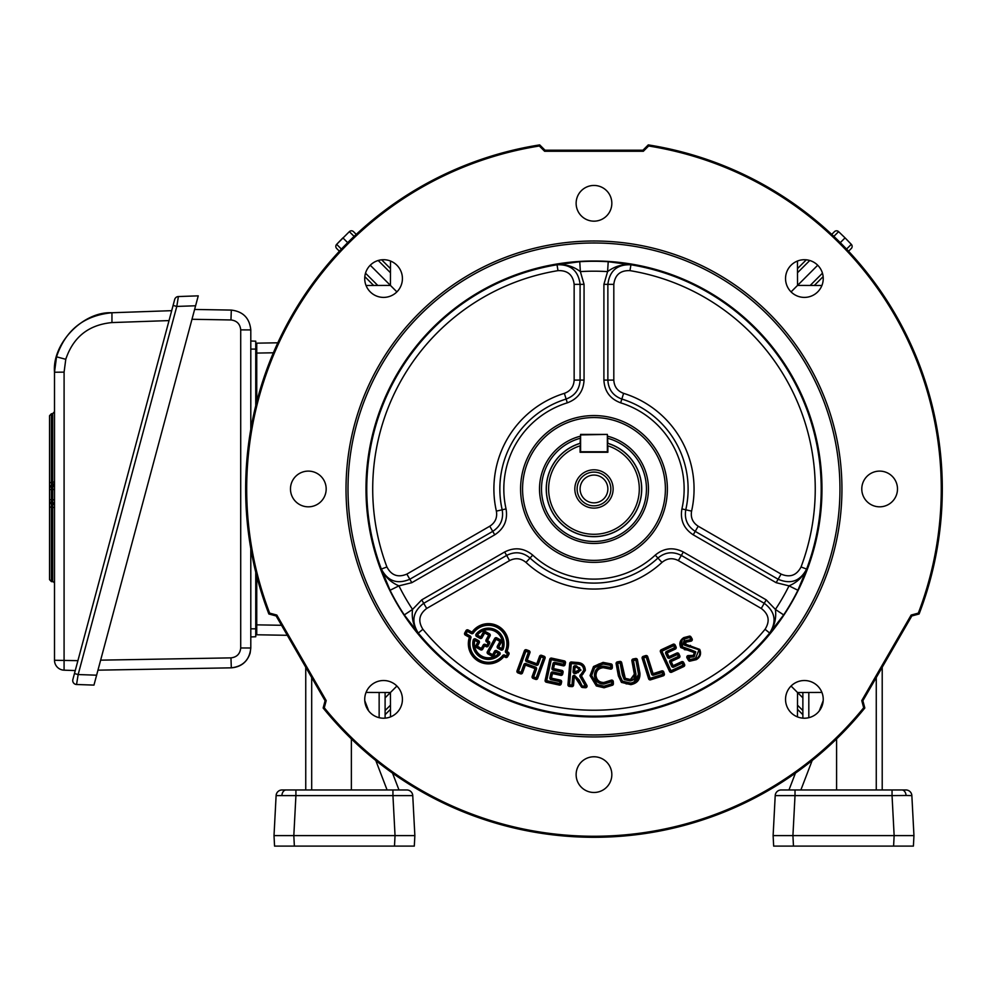 <?xml version="1.0" encoding="UTF-8"?>
<svg xmlns="http://www.w3.org/2000/svg" width="991" height="991" viewBox="0 0 991 991"><rect width="100%" height="100%" fill="white"/><g stroke="black" fill="none" stroke-linecap="round" stroke-linejoin="round"><path stroke-width="1.49" d="M821.911 692.424L797.532 692.511L797.445 716.889M379.144 717.682L379.144 692.474L366.051 692.424L390.429 692.511L390.516 716.889M366.051 285.495L390.429 285.42L390.516 261.042M821.911 285.495L797.532 285.42L797.445 261.042M287.303 635.305L256.743 634.773L256.743 624.85L281.518 625.284M273.38 352.784L256.743 353.081L256.743 401.751M256.743 576.18L256.743 624.85M256.743 353.081L256.743 343.159L277.802 342.799M396.895 686.045L385.103 697.85M396.895 291.887L370.25 265.229M802.871 697.85L791.066 686.045M817.711 265.229L791.066 291.887M831.722 234.384L834.434 231.683A2.973 2.973 0 0 1 838.609 231.646L845.063 237.877L840.281 242.659M797.47 268.635L806.302 259.815M846.549 249.088L851.306 244.343L845.063 237.877M851.306 244.343A2.973 2.973 0 0 1 851.269 248.518A2.973 2.973 0 0 0 851.306 244.343A2.973 2.973 0 0 1 851.269 248.518L848.556 251.219M823.137 276.65L814.305 285.47M373.657 285.47L364.824 276.65M339.405 251.219L336.692 248.518A2.973 2.973 0 0 1 336.655 244.343L342.898 237.877L347.68 242.659M354.109 236.391L349.352 231.646A2.973 2.973 0 0 1 353.527 231.683L356.24 234.384M381.659 259.815L390.491 268.635M341.412 249.088L336.655 244.343A2.973 2.973 0 0 0 336.692 248.518A2.973 2.973 0 0 1 336.655 244.343L349.352 231.646M390.491 709.283L385.103 714.684M802.871 714.684L797.47 709.283M593.981 502.846A13.886 13.886 0 0 0 607.867 488.959A13.886 13.886 0 0 0 593.981 475.073A13.886 13.886 0 0 0 580.094 488.959A13.886 13.886 0 0 0 593.981 502.846M593.981 508.11A19.151 19.151 0 0 1 574.83 488.959A19.151 19.151 0 0 1 593.981 469.808A19.151 19.151 0 0 1 613.132 488.959A19.151 19.151 0 0 1 593.981 508.11M593.981 505.831A16.859 16.859 0 0 1 577.121 488.959A16.859 16.859 0 0 1 593.981 472.1A16.859 16.859 0 0 1 610.84 488.959A16.859 16.859 0 0 1 593.981 505.831M580.094 438.319A52.523 52.523 0 0 0 593.981 541.482A52.523 52.523 0 0 0 607.867 438.319M607.867 436.263A54.505 54.505 0 0 1 593.981 543.464A54.505 54.505 0 0 1 580.094 436.263M639.294 488.959A45.313 45.313 0 0 0 607.867 445.826L607.867 452.268L580.094 452.268L580.094 445.826A45.313 45.313 0 0 0 593.981 534.285A45.313 45.313 0 0 0 639.294 488.959M607.867 443.423A47.605 47.605 0 0 1 593.981 536.577A47.605 47.605 0 0 1 580.094 443.423L580.59 434.417L607.372 434.417L580.59 434.913L580.59 451.772L607.372 451.772L607.372 434.913L607.867 443.423M100.636 660.155L230.965 657.875L231.312 667.835C240.813 667.067 247.081 662.174 250.116 653.143L250.797 648.003C249.583 659.808 243.092 666.423 231.312 667.835L97.96 670.164M250.797 341.003L255.752 341.177L255.752 349.105L250.797 349.105M250.797 628.827L255.752 628.827L255.752 572.253M255.752 405.678L255.752 349.105M255.752 628.827L255.752 636.755L250.797 636.928M194.608 309.452L231.312 310.084C243.092 311.508 249.583 318.111 250.797 329.929L250.797 429.314M250.797 548.618L250.797 648.003L240.714 647.965L240.714 329.879C240.107 323.97 236.861 320.675 230.965 319.957L191.981 319.275M240.714 329.879L250.797 329.929C249.583 318.111 243.092 311.508 231.312 310.084L230.965 319.957M54.505 507.528L51.396 507.219L51.396 581.618L49.55 579.636L49.55 499.749L49.55 501.731L49.55 499.749L51.396 499.749L51.396 503.713L52.659 503.8L52.721 486.643A1.982 1.4 -0 0 0 54.505 485.243M49.55 499.749L49.55 485.813M49.55 507.665L49.55 503.465M49.55 480.053L49.55 487.547A1.982 1.982 0 0 1 51.396 485.578L51.396 499.749L54.505 499.848M54.505 583.687A1.982 1.982 0 0 0 52.659 581.705L52.659 503.8L51.396 503.713L51.396 507.219L49.55 506.996L49.55 501.731A1.982 1.982 0 0 0 51.396 503.713M54.505 505.782A1.982 1.982 0 0 0 52.659 503.8M54.505 489.443L49.55 489.529L49.55 465.646M75.254 670.573L64.081 670.176A9.922 9.922 0 0 1 54.505 660.266L54.505 372.232L56.537 356.822C65.468 330.139 83.938 315.448 111.946 312.747L171.691 310.666M76.555 684.496A3.964 3.964 0 0 1 72.863 679.504L174.689 299.48A3.964 3.964 0 0 1 178.38 296.544L198.25 295.851L195.599 305.773L176.794 306.43L78.153 674.549L76.555 684.496L93.959 685.103L195.599 305.773M169.04 320.589L111.958 322.57L111.946 312.747C83.071 311.31 52.052 343.419 54.505 372.232L64.093 372.133L64.081 670.176M54.505 483.509A1.982 1.982 0 0 1 52.659 485.479L51.396 485.578L52.659 485.479L52.659 482.258L54.505 481.886M51.396 485.578L51.396 413.743L49.55 415.712L49.55 482.704L52.659 482.258L52.659 413.643L54.505 411.674M49.55 482.704L49.55 481.614M178.38 296.544L176.794 306.43L173.103 305.439M74.461 673.558L78.153 674.549L96.61 675.193M906.059 795.476L892.049 795.612L892.049 789.963L905.91 789.963A5.946 5.946 0 0 1 911.856 795.612L913.95 835.599L913.405 846.103L893.597 846.103L894.142 835.599L913.95 835.599L911.856 795.612L906.059 795.476A5.946 4.212 -90 0 0 901.86 789.963M793.469 846.103L792.924 835.599L894.142 835.599L892.049 795.612L795.017 795.612L792.924 835.599L773.116 835.599L773.661 846.103L893.597 846.103M773.116 835.599L775.21 795.612A5.946 5.946 0 0 1 781.143 789.963L892.049 789.963M795.426 773.129L788.985 789.963L795.017 789.963L795.017 795.612L775.21 795.612M836.59 738.914L836.59 789.963M802.871 718.153L802.871 692.498M882.213 667.24L882.213 789.963M812.174 760.481L800.877 789.963M819.247 710.956L823.187 700.699M276.105 795.612L295.913 795.612L295.913 789.963L282.051 789.963A5.946 5.946 0 0 0 276.105 795.612L274.012 835.599L274.557 846.103L414.3 846.103L414.857 835.599L274.012 835.599M274.222 839.563L274.557 846.103M351.371 738.914L351.371 789.963M385.103 718.153L385.103 692.498M414.857 835.599L412.751 795.612A5.946 5.946 0 0 0 406.818 789.963L295.913 789.963M392.535 773.129L398.989 789.963L392.944 789.963L392.944 795.612L412.751 795.612M305.748 667.24L305.748 789.963M375.787 760.481L387.085 789.963M368.714 710.956L364.775 700.699M576.13 203.304A17.85 17.85 0 0 0 593.981 221.166A17.85 17.85 0 0 0 611.831 203.304A17.85 17.85 0 0 0 593.981 185.453A17.85 17.85 0 0 0 576.13 203.304M290.474 488.959A17.85 17.85 0 0 0 308.325 506.822A17.85 17.85 0 0 0 326.175 488.959A17.85 17.85 0 0 0 308.325 471.109A17.85 17.85 0 0 0 290.474 488.959M576.13 774.615A17.85 17.85 0 0 0 593.981 792.478A17.85 17.85 0 0 0 611.831 774.615A17.85 17.85 0 0 0 593.981 756.765A17.85 17.85 0 0 0 576.13 774.615M861.786 488.959A17.85 17.85 0 0 0 879.636 506.822A17.85 17.85 0 0 0 897.487 488.959A17.85 17.85 0 0 0 879.636 471.109A17.85 17.85 0 0 0 861.786 488.959M364.725 699.373A18.841 18.841 0 0 0 383.579 718.215A18.841 18.841 0 0 0 402.42 699.373A18.841 18.841 0 0 0 383.579 680.52A18.841 18.841 0 0 0 364.725 699.373M785.541 699.373A18.841 18.841 0 0 0 804.382 718.215A18.841 18.841 0 0 0 823.236 699.373A18.841 18.841 0 0 0 804.382 680.52A18.841 18.841 0 0 0 785.541 699.373M785.541 278.558A18.841 18.841 0 0 0 804.382 297.399A18.841 18.841 0 0 0 823.236 278.558A18.841 18.841 0 0 0 804.382 259.716A18.841 18.841 0 0 0 785.541 278.558M364.725 278.558A18.841 18.841 0 0 0 383.579 297.399A18.841 18.841 0 0 0 402.42 278.558A18.841 18.841 0 0 0 383.579 259.716A18.841 18.841 0 0 0 364.725 278.558M839.959 488.959A245.979 245.979 0 0 0 593.981 242.981A245.979 245.979 0 0 0 348.002 488.959A245.979 245.979 0 0 0 593.981 734.95A245.979 245.979 0 0 0 839.959 488.959M841.941 488.959A247.961 247.961 0 0 0 593.981 240.999A247.961 247.961 0 0 0 346.02 488.959A247.961 247.961 0 0 0 593.981 736.932A247.961 247.961 0 0 0 841.941 488.959M667.377 488.959A73.396 73.396 0 0 1 593.981 562.368A73.396 73.396 0 0 1 520.585 488.959A73.396 73.396 0 0 1 593.981 415.563A73.396 73.396 0 0 1 667.377 488.959M665.395 488.959A71.414 71.414 0 0 1 593.981 560.373A71.414 71.414 0 0 1 522.567 488.959A71.414 71.414 0 0 1 593.981 417.545A71.414 71.414 0 0 1 665.395 488.959M490.062 635.937L487.485 640.595L488.959 641.412A1.586 1.586 0 0 1 489.579 643.568L488.229 646.008A1.586 1.586 0 0 1 486.061 646.628L484.587 645.81L484.971 645.116L486.457 645.934A0.793 0.793 0 0 0 487.535 645.624L488.885 643.184L486.717 641.982A1.586 1.586 0 0 1 486.098 639.827L488.674 635.169L484.686 632.964L482.072 637.696A1.586 1.586 0 0 1 479.904 638.315L476.597 636.482A1.586 1.586 0 0 1 476.126 634.104A15.658 15.658 0 0 1 503.155 649.093A1.586 1.586 0 0 1 500.901 649.947L497.965 648.312A1.586 1.586 0 0 1 497.346 646.157L499.972 641.425L496.07 639.269L488.724 652.512L488.03 652.128A0.793 0.793 0 0 0 488.34 653.205L488.724 652.512L493.32 655.063A0.793 0.793 0 0 1 492.242 655.373A0.793 0.793 0 0 0 493.32 655.063L495.203 651.657A0.793 0.793 0 0 1 496.28 651.347L498.956 652.834A0.793 0.793 0 0 1 499.142 654.072L495.896 652.041L494.014 655.447A1.586 1.586 0 0 1 491.858 656.067L487.956 653.899A1.586 1.586 0 0 1 487.337 651.744L494.682 638.501A1.586 1.586 0 0 1 496.838 637.882L500.74 640.037A1.586 1.586 0 0 1 501.359 642.193L498.733 646.925L501.669 648.56A14.072 14.072 0 0 0 477.365 635.082L481.378 637.312A0.793 0.793 0 0 1 480.288 637.622L476.981 635.788L476.745 634.599A14.865 14.865 0 0 1 502.412 648.832L501.285 649.254L498.349 647.618L498.039 646.541L500.666 641.809A0.793 0.793 0 0 0 500.356 640.731L496.454 638.576A0.793 0.793 0 0 0 495.376 638.885L488.03 652.128A0.793 0.793 0 0 0 488.34 653.205L492.242 655.373L494.509 651.273A1.586 1.586 0 0 1 496.664 650.653L499.34 652.14A1.586 1.586 0 0 1 499.712 654.63A15.658 15.658 0 0 1 473.252 639.963A1.586 1.586 0 0 1 475.569 638.96L478.616 640.644A1.586 1.586 0 0 1 479.235 642.8L477.34 646.206L481.329 648.411L483.199 645.042A1.586 1.586 0 0 1 485.355 644.423L486.841 645.24L488.575 642.106L487.101 641.288A0.793 0.793 0 0 1 486.792 640.211L489.368 635.553A0.793 0.793 0 0 0 489.059 634.475L485.07 632.258A0.793 0.793 0 0 0 483.992 632.568L481.378 637.312A0.793 0.793 0 0 1 480.288 637.622L483.298 632.184A1.586 1.586 0 0 1 485.454 631.564L489.443 633.782A1.586 1.586 0 0 1 490.062 635.937L488.674 635.169L489.059 634.475A0.793 0.793 0 0 1 489.467 635.169M484.971 645.116A0.793 0.793 0 0 0 483.893 645.426L484.587 645.81L482.716 649.192A1.586 1.586 0 0 1 480.561 649.799L476.572 647.594A1.586 1.586 0 0 1 475.953 645.438L477.848 642.032L474.8 640.347L475.185 639.653L478.232 641.338A0.793 0.793 0 0 1 478.542 642.416L476.646 645.822L476.956 646.9L480.945 649.105L482.022 648.795L483.893 645.426A0.793 0.793 0 0 1 484.971 645.116L485.355 644.423M478.616 640.644L477.848 642.032L479.235 642.8M489.579 643.568L488.885 643.184A0.793 0.793 0 0 0 488.575 642.106A0.793 0.793 0 0 1 488.984 642.8M506.897 656.327L506.203 655.943L507.491 653.602L508.185 653.986A0.793 0.793 0 0 0 507.875 652.908L506.599 652.202A0.793 0.793 0 0 1 506.252 651.198A19.3 19.3 0 0 0 472.695 632.605A0.793 0.793 0 0 1 471.666 632.84L467.789 630.685L466.104 633.72L470.168 635.962A1.586 1.586 0 0 1 470.898 637.857A18.507 18.507 0 0 0 502.747 655.509A1.586 1.586 0 0 1 504.741 655.138L506.203 655.943L505.819 656.637A0.793 0.793 0 0 0 506.897 656.327L508.185 653.986L508.879 654.37L507.59 656.711A1.586 1.586 0 0 1 505.422 657.33L503.973 656.525A20.093 20.093 0 0 1 469.4 637.349L465.336 635.107A1.586 1.586 0 0 1 464.717 632.952L466.018 630.61A1.586 1.586 0 0 1 468.173 629.991L472.05 632.134L471.282 633.534L466.711 630.994L465.411 633.336L470.143 637.609A19.3 19.3 0 0 0 503.354 656.017L505.819 656.637A0.793 0.793 0 0 0 506.897 656.327L507.59 656.711M508.284 653.602A0.793 0.793 0 0 0 507.875 652.908L507.491 653.602L506.215 652.896A1.586 1.586 0 0 1 505.521 650.889A18.507 18.507 0 0 0 473.351 633.063L472.05 632.134A20.093 20.093 0 0 1 506.983 651.508L506.252 651.198A0.793 0.793 0 0 0 506.599 652.202L506.983 651.508L508.259 652.214A1.586 1.586 0 0 1 508.879 654.37M470.168 635.962L469.784 636.656A0.793 0.793 0 0 1 470.143 637.609A19.3 19.3 0 0 0 503.354 656.017A0.793 0.793 0 0 1 504.357 655.831A0.793 0.793 0 0 0 503.354 656.017L502.747 655.509M525.688 659.659L528.426 652.189L529.182 652.462A0.793 0.793 0 0 0 528.698 651.446L526.171 650.517A0.793 0.793 0 0 0 525.156 650.988L517.76 671.13A0.793 0.793 0 0 0 518.231 672.146L520.758 673.075A0.793 0.793 0 0 0 521.774 672.604L524.635 664.825A0.793 0.793 0 0 1 525.651 664.354L535.289 667.884A0.793 0.793 0 0 1 535.759 668.9L532.898 676.68L536.168 677.881L543.576 657.751L541.049 656.822L538.299 664.292A1.586 1.586 0 0 1 536.267 665.234L526.63 661.691A1.586 1.586 0 0 1 525.688 659.659L526.432 659.932L529.182 652.462L529.925 652.735L527.175 660.204L536.812 663.747L539.55 656.277A1.586 1.586 0 0 1 541.594 655.336L544.121 656.265A1.586 1.586 0 0 1 545.062 658.297L537.667 678.439A1.586 1.586 0 0 1 535.623 679.38L533.096 678.451A1.586 1.586 0 0 1 532.155 676.407L535.016 668.628L536.503 669.173L533.369 677.708L536.911 678.166L544.319 658.024A0.793 0.793 0 0 0 543.848 657.008L540.293 656.55L537.556 664.02L536.54 664.49L526.902 660.947L526.432 659.932A0.793 0.793 0 0 0 526.902 660.947A0.793 0.793 0 0 1 526.432 659.932M551.987 668.244L553.003 663.611A1.586 1.586 0 0 1 554.886 662.397L563.532 664.292L563.941 662.446L564.709 662.607A0.793 0.793 0 0 0 564.102 661.666L551.442 658.904A0.793 0.793 0 0 0 550.5 659.51L545.905 680.507A0.793 0.793 0 0 0 546.512 681.449L559.481 684.285A0.793 0.793 0 0 0 560.435 683.679L560.832 681.833A0.793 0.793 0 0 0 560.225 680.891L551.281 678.934A0.793 0.793 0 0 1 550.674 677.993L551.677 673.36A0.793 0.793 0 0 1 552.619 672.753L560.956 674.574L561.129 673.793L561.538 671.948L553.201 670.127A1.586 1.586 0 0 1 551.987 668.244L552.755 668.417L553.771 663.784A0.793 0.793 0 0 1 554.712 663.177L563.359 665.06A0.793 0.793 0 0 0 564.313 664.453L564.709 662.607L565.489 662.781L565.081 664.627A1.586 1.586 0 0 1 563.198 665.841L554.551 663.958L553.535 668.578L561.872 670.399A1.586 1.586 0 0 1 563.086 672.294L562.677 674.14A1.586 1.586 0 0 1 560.795 675.354L552.458 673.533L552.792 671.985L561.909 673.967L562.306 672.121A0.793 0.793 0 0 0 561.699 671.18L553.362 669.359L552.755 668.417A0.793 0.793 0 0 0 553.362 669.359A0.793 0.793 0 0 1 552.755 668.417M581.246 686.713L581.94 686.317A0.793 0.793 0 0 0 582.559 686.726L585.433 686.961A0.793 0.793 0 0 0 586.189 685.772L580.862 676.432L581.482 675.949L586.883 685.388A1.586 1.586 0 0 1 585.359 687.742L582.497 687.506A1.586 1.586 0 0 1 581.246 686.713L574.371 676.122L578.583 680.421L581.94 686.317L586.883 685.388M610.27 669.086L610.518 668.33A0.793 0.793 0 0 0 611.558 667.575L611.472 665.382A0.793 0.793 0 0 0 610.964 664.676L603.123 663.19L610.964 664.676L610.679 665.419L603.135 663.982L594.674 667.624L591.664 675.515L597.152 684.57L603.977 686.193L604.002 686.986L612.19 684.508A0.793 0.793 0 0 0 612.599 683.815L612.5 681.635A0.793 0.793 0 0 0 611.36 680.966L603.891 683.282L603.829 682.489L611.013 680.247A1.586 1.586 0 0 1 613.293 681.61L613.392 683.753A1.586 1.586 0 0 1 612.574 685.202L604.076 687.779A1.586 1.586 0 0 1 604.027 687.779L596.384 685.958A1.586 1.586 0 0 1 596.322 685.921L590.079 675.627A1.586 1.586 0 0 1 590.079 675.54L593.498 666.547A1.586 1.586 0 0 1 593.559 666.485L603.036 662.409A1.586 1.586 0 0 1 603.098 662.397L611.261 663.945A1.586 1.586 0 0 1 612.265 665.345L612.351 667.513A1.586 1.586 0 0 1 610.27 669.086L603.296 667.699C598.626 668.194 596.186 670.783 596 675.453C596.582 680.024 599.196 682.378 603.829 682.489L603.841 683.282C598.737 683.133 595.864 680.544 595.207 675.515C595.43 670.325 598.106 667.476 603.246 666.906L608.301 667.649M663.066 675.057A0.793 0.793 0 0 0 663.586 674.066L663.066 675.057L650.369 679.07L649.378 678.55A0.793 0.793 0 0 0 650.369 679.07A0.793 0.793 0 0 1 649.378 678.55L642.924 658.135L643.444 657.132A0.793 0.793 0 0 0 642.924 658.135A0.793 0.793 0 0 1 643.444 657.132L645.946 656.352L646.182 657.107L643.679 657.9L650.133 678.315L662.83 674.301L662.236 672.418L653.552 675.156A1.586 1.586 0 0 1 651.57 674.128L646.182 657.107L646.95 656.86A0.793 0.793 0 0 0 645.946 656.352A0.793 0.793 0 0 1 646.95 656.86L647.705 656.624L653.081 673.645L661.765 670.907A1.586 1.586 0 0 1 663.747 671.948L664.342 673.83A1.586 1.586 0 0 1 663.313 675.812L663.066 675.057M683.926 665.122A0.793 0.793 0 0 0 683.852 664.788L683.133 665.122L681.895 662.446A0.793 0.793 0 0 1 682.948 662.83A0.793 0.793 0 0 0 681.895 662.446L673.446 666.373A0.793 0.793 0 0 1 672.393 665.989L670.473 661.864L670.857 660.811L678.686 657.169A0.793 0.793 0 0 0 679.07 656.116L678.166 654.159L669.619 658.135A1.586 1.586 0 0 1 667.5 657.367L665.741 653.552A1.586 1.586 0 0 1 666.509 651.446L666.844 652.165L674.982 648.374A0.793 0.793 0 0 0 675.367 647.321L674.45 645.364A0.793 0.793 0 0 0 673.397 644.98L661.554 650.48A0.793 0.793 0 0 0 661.17 651.545L670.263 671.105A0.793 0.793 0 0 0 671.316 671.489L683.468 665.841A0.793 0.793 0 0 0 683.852 664.788L682.948 662.83L673.781 667.092A1.586 1.586 0 0 1 671.675 666.324L669.755 662.199A1.586 1.586 0 0 1 670.523 660.093L678.352 656.451L677.448 654.494L677.113 653.775L669.284 657.417A0.793 0.793 0 0 1 668.231 657.033L666.46 653.218A0.793 0.793 0 0 1 666.844 652.165L666.46 653.218A0.793 0.793 0 0 1 666.844 652.165M684.67 643.233L684.979 644.584L686.02 641.412L685.673 644.212L699.683 649.378A1.586 1.586 0 0 1 699.72 649.439C701.492 653.664 700.402 657.058 696.425 659.61A1.586 1.586 0 0 1 696.363 659.647L689.711 661.195A1.586 1.586 0 0 1 688.497 660.427L687.011 657.937A1.586 1.586 0 0 1 688.621 655.559L693.353 655.398L694.332 652.66L680.817 647.606A1.586 1.586 0 0 1 680.78 647.532C678.934 643.456 679.925 640.161 683.753 637.647A1.586 1.586 0 0 1 683.802 637.609L689.55 636.111A1.586 1.586 0 0 1 690.938 636.879L692.077 638.799A1.586 1.586 0 0 1 690.851 641.189L686.441 642.081L686.057 641.375L690.789 640.397A0.793 0.793 0 0 0 691.408 639.195L690.256 637.287L684.583 638.984L682.155 646.764L690.145 649.551A1.586 1.586 0 0 1 690.232 649.551L695.67 651.793A1.586 1.586 0 0 1 695.732 651.905L694.208 656.736A1.586 1.586 0 0 1 694.109 656.798L687.692 657.529L689.179 660.018A0.793 0.793 0 0 0 689.786 660.402L695.967 658.953C699.596 656.674 700.612 653.639 699.027 649.823L690.454 646.999A1.586 1.586 0 0 1 690.393 646.999L689.711 646.974A1.586 1.586 0 0 1 689.612 646.974L684.385 645.129A1.586 1.586 0 0 1 684.273 644.955L685.586 640.731A1.586 1.586 0 0 1 685.673 640.682L690.727 639.604L689.563 636.903L684.199 638.303A0.793 0.793 0 0 0 684.174 638.315C680.718 640.545 679.826 643.493 681.474 647.148A0.793 0.793 0 0 0 681.486 647.185L690.12 650.344L684.335 649.625M501.359 642.193L499.972 641.425L500.74 640.037M529.219 652.189A0.793 0.793 0 0 0 528.698 651.446L528.426 652.189L525.899 651.26L518.504 671.403L517.76 671.13A0.793 0.793 0 0 0 518.231 672.146L518.504 671.403L521.031 672.332L520.758 673.075A0.793 0.793 0 0 0 521.774 672.604L521.031 672.332L523.892 664.552A1.586 1.586 0 0 1 525.924 663.598L535.561 667.141A1.586 1.586 0 0 1 536.503 669.173M585.359 687.742L585.495 686.168L580.231 676.927A1.586 1.586 0 0 1 580.899 674.475L583.761 670.25L584.554 670.3C584.343 665.878 581.928 663.536 577.295 663.276A0.793 0.793 0 0 0 577.282 663.276L571.349 662.793A0.793 0.793 0 0 0 570.494 663.512L568.747 684.793A0.793 0.793 0 0 0 569.478 685.648L571.906 685.846A0.793 0.793 0 0 0 572.761 685.128L571.98 685.054L572.649 676.779A1.586 1.586 0 0 1 574.507 675.342L579.277 680.037L582.559 686.726A0.793 0.793 0 0 1 581.94 686.317M617.678 663.437L617.529 662.657A0.793 0.793 0 0 0 616.898 663.586L619.14 675.701L621.914 681.746L619.14 675.701L619.92 675.552L622.447 681.151L630.573 683.084C636.024 682.056 638.625 678.872 638.377 673.533L635.888 660.068L633.435 660.526L635.912 673.892A1.586 1.586 -101 0 1 635.912 673.93C636.086 677.856 634.178 680.185 630.202 680.941A1.586 1.586 -101 0 1 630.14 680.953L624.293 679.578A1.586 1.586 -101 0 1 624.194 679.492L622.348 674.97L619.982 662.211L617.529 662.657A0.793 0.793 0 0 0 616.898 663.586L617.678 663.437L619.92 675.552L618.359 675.85A1.586 1.586 0 0 1 618.359 675.837L616.117 663.735A1.586 1.586 0 0 1 617.381 661.877L619.846 661.431A1.586 1.586 0 0 1 621.691 662.694L625.259 678.315L624.726 678.909L620.911 662.843A0.793 0.793 0 0 0 619.982 662.211A0.793 0.793 0 0 1 620.911 662.843L617.678 663.437M622.93 682.514L630.697 683.877C636.631 682.712 639.443 679.231 639.17 673.409A0.793 0.793 0 0 0 639.158 673.385L636.668 659.919A0.793 0.793 0 0 0 635.739 659.288L632.654 660.663L635.132 674.041L630.041 680.16L624.776 678.946L630.016 680.16L632.791 679.157M666.509 651.446L674.648 647.656L673.731 645.698L661.889 651.211L661.554 650.48A0.793 0.793 0 0 0 661.17 651.545L660.452 651.88A1.586 1.586 0 0 1 661.22 649.762L673.062 644.261A1.586 1.586 0 0 1 675.168 645.03L676.085 646.987A1.586 1.586 0 0 1 675.317 649.093L674.648 647.656L675.367 647.321A0.793 0.793 0 0 1 675.441 647.656M620.663 402.841L621.84 399.051A94.133 94.133 0 0 1 688.113 488.959A94.145 94.145 0 0 0 621.84 399.039L621.84 399.051C613.033 395.756 608.375 389.438 607.867 380.086C608.375 389.438 613.033 395.768 621.84 399.051L623.599 393.353A100.091 100.091 0 0 1 691.582 511.121C690.492 517.587 692.697 522.616 698.197 526.221L695.224 531.374C687.358 526.233 684.224 519.036 685.784 509.808L685.784 509.808C684.211 519.036 687.358 526.233 695.224 531.374L778.133 579.252C790.731 584.566 800.232 581.184 806.624 569.069L797.904 590.264L789.022 585.854L776.139 582.683L693.229 534.818C683.802 528.637 680.024 520.002 681.907 508.916A90.169 90.169 0 0 0 620.663 402.841C610.097 398.89 604.51 391.309 603.903 380.086L603.903 284.343L607.594 271.608A217.785 217.785 0 0 0 580.367 271.608L584.058 284.343L584.058 380.086C583.426 391.346 577.84 398.927 567.298 402.841A90.169 90.169 0 0 0 506.054 508.916C507.912 520.04 504.146 528.674 494.732 534.818L411.822 582.683L398.939 585.854A217.785 217.785 0 0 0 412.541 609.428L421.732 599.865L504.642 551.999C514.713 546.921 524.078 547.961 532.737 555.133A90.169 90.169 0 0 0 655.224 555.133C663.92 547.961 673.285 546.908 683.319 551.999L766.229 599.865L775.42 609.428A217.785 217.785 0 0 0 789.022 585.854C797.148 582.398 803.007 576.799 806.624 569.069C800.22 581.172 790.731 584.566 778.133 579.252L781.106 574.099C789.926 577.815 796.578 575.449 801.05 566.963A221.278 221.278 0 0 0 629.966 270.642C620.391 270.27 615.015 274.841 613.813 284.343L613.813 380.086C614.172 386.626 617.43 391.061 623.599 393.353M390.058 590.264L381.337 569.069C387.729 581.184 397.23 584.566 409.828 579.252C397.218 584.566 387.729 581.172 381.349 569.069C384.954 576.799 390.813 582.398 398.939 585.854L390.058 590.264A227.695 227.695 0 0 0 404.291 614.915L412.541 609.428C411.476 618.198 413.396 626.064 418.289 633.063L404.291 614.915M797.904 590.264A227.695 227.695 0 0 1 783.67 614.915L769.673 633.063C776.969 621.481 775.16 611.558 764.247 603.296C775.148 611.571 776.956 621.481 769.66 633.063A227.224 227.224 0 0 1 418.301 633.063C411.005 621.468 412.813 611.558 423.714 603.296C412.801 611.558 410.992 621.481 418.289 633.063L422.897 629.285A221.278 221.278 0 0 0 765.064 629.285C770.168 621.184 768.905 614.234 761.261 608.449L764.247 603.296L681.337 555.431C672.976 551.194 665.172 552.061 657.925 558.044L657.925 558.044C665.172 552.074 672.976 551.194 681.337 555.431L678.352 560.584C672.505 557.623 667.042 558.23 661.976 562.417A100.091 100.091 0 0 1 525.986 562.417C520.944 558.23 515.481 557.623 509.609 560.584L426.7 608.449C419.057 614.234 417.793 621.171 422.897 629.285M365.989 488.959A227.992 227.992 0 0 0 593.981 716.951A227.992 227.992 0 0 0 821.973 488.959A227.992 227.992 0 0 0 593.981 260.98A227.992 227.992 0 0 0 365.989 488.959M268.871 613.999L269.651 613.132A347.284 347.284 0 0 1 539.339 145.999L539.699 144.897A348.324 348.324 0 0 0 268.871 613.999L276.13 615.944L276.811 615.052L326.2 700.6L324.28 707.76A347.284 347.284 0 0 0 863.681 707.76L864.821 708.008A348.324 348.324 0 0 1 323.14 708.008L324.28 707.76M608.214 261.711L630.933 264.758C617.244 264.238 609.564 270.766 607.867 284.343C609.576 270.766 617.257 264.238 630.933 264.77C622.422 264.015 614.643 266.306 607.594 271.608L608.214 261.711A227.695 227.695 0 0 0 579.747 261.711L580.367 271.608C573.318 266.306 565.539 264.015 557.029 264.758L579.747 261.711M648.622 145.999L648.263 144.897A348.324 348.324 0 0 1 919.091 613.999L918.31 613.132A347.284 347.284 0 0 0 648.622 145.999L643.37 151.251L544.592 151.251L539.339 145.999M648.263 144.897L642.948 150.211L643.37 151.251M642.948 150.211L545.025 150.211L544.592 151.251M545.025 150.211L539.699 144.897M269.651 613.132L276.811 615.052M276.13 615.944L325.085 700.748L326.2 700.6M325.085 700.748L323.14 708.008M863.681 707.76L861.761 700.6L911.15 615.052L918.31 613.132M864.821 708.008L862.876 700.748L861.761 700.6M862.876 700.748L911.831 615.944L911.15 615.052M911.831 615.944L919.091 613.999M624.293 679.578L625.259 678.315L629.88 679.38L630.016 680.16L634.351 674.177L631.874 660.811A1.586 1.586 0 0 1 633.138 658.965L635.603 658.507A1.586 1.586 0 0 1 637.448 659.783L639.938 673.236C640.26 679.566 637.25 683.356 630.883 684.645A1.586 1.586 0 0 1 630.821 684.657L621.456 682.39A1.586 1.586 0 0 1 621.394 682.341L618.359 675.85L619.14 675.701M571.844 686.639L571.906 685.846A0.793 0.793 0 0 0 572.761 685.128L573.442 676.841L574.235 676.915L573.554 685.19A1.586 1.586 0 0 1 571.844 686.639L569.416 686.441A1.586 1.586 0 0 1 567.954 684.731L569.701 663.45A1.586 1.586 0 0 1 571.411 662L577.344 662.483A1.586 1.586 0 0 1 577.381 662.483C582.448 662.806 585.099 665.432 585.347 670.35A1.586 1.586 0 0 1 585.334 670.424L581.482 675.949L584.554 670.337A0.793 0.793 0 0 0 584.554 670.3L585.347 670.35M386.911 566.963C391.383 575.437 398.023 577.815 406.855 574.099L489.765 526.221C495.265 522.641 497.457 517.612 496.38 511.121A100.091 100.091 0 0 1 564.362 393.353C570.519 391.073 573.777 386.651 574.148 380.086L580.094 380.086C579.562 389.463 574.904 395.781 566.121 399.039L566.121 399.039C574.904 395.793 579.562 389.463 580.094 380.086L580.094 284.343C578.397 270.766 570.717 264.238 557.029 264.758C570.717 264.25 578.397 270.778 580.094 284.343L574.148 284.343C572.959 274.841 567.583 270.27 557.995 270.642A221.278 221.278 0 0 0 386.911 566.963L381.349 569.069A227.224 227.224 0 0 1 557.029 264.77L557.995 270.642M506.054 508.916L502.189 509.795C503.725 519.061 500.591 526.258 492.738 531.374C500.591 526.258 503.738 519.061 502.189 509.795A94.133 94.133 0 0 1 566.121 399.051A94.145 94.145 0 0 0 502.177 509.808L496.38 511.121M525.986 562.417L530.036 558.057C522.827 552.074 515.023 551.194 506.624 555.431C515.023 551.207 522.814 552.074 530.036 558.057A94.145 94.145 0 0 0 657.925 558.057A94.133 94.133 0 0 1 530.036 558.044L532.737 555.133M504.642 551.999L506.624 555.431L423.714 603.296L426.7 608.449M765.064 629.285L769.673 633.063C774.566 626.064 776.486 618.186 775.42 609.428L783.67 614.915M603.903 284.343L607.867 284.343L607.867 380.086L613.813 380.086M411.822 582.683L409.828 579.252L492.738 531.374L489.765 526.221M506.624 555.431L509.609 560.584M409.828 579.252L406.855 574.099M607.867 284.343L613.813 284.343M663.623 674.301A0.793 0.793 0 0 0 663.586 674.066L662.991 672.183A0.793 0.793 0 0 0 662 671.663L653.317 674.4A0.793 0.793 0 0 1 652.326 673.892L646.95 656.86M690.145 649.551L690.12 650.344A0.793 0.793 0 0 1 690.157 650.344L695.001 652.227A0.793 0.793 0 0 1 695.038 652.276L693.787 656.067A0.793 0.793 0 0 1 693.725 656.104L689.86 656.538M681.151 646.566L682.18 639.951M685.425 637.684L689.563 636.903L689.55 636.111M690.851 641.189L690.789 640.397L688.349 640.632M685.586 640.731L686.02 641.412A0.793 0.793 0 0 1 686.057 641.375A0.793 0.793 0 0 0 686.02 641.412L685.623 641.673M685.289 641.995L684.781 642.775M699.72 649.439L699.027 649.823A0.793 0.793 0 0 0 699.002 649.799L690.454 646.206L690.467 645.414L689.662 646.182L685.029 644.67A0.793 0.793 0 0 1 684.979 644.584L684.273 644.955M697.107 658.173L696.004 658.941L695.571 658.272L699.002 649.799A0.793 0.793 0 0 1 699.027 649.823M688.621 655.559L688.497 656.339A0.793 0.793 0 0 0 687.692 657.529A0.793 0.793 0 0 1 688.497 656.339L689.86 659.61L695.571 658.272L695.967 658.953A0.793 0.793 0 0 0 696.004 658.941L696.425 659.61M633.98 678.178L635.132 674.053A0.793 0.793 0 0 1 635.132 674.053L635.912 673.892M639.158 673.385L639.938 673.236A1.586 1.586 0 0 1 639.951 673.285L639.158 673.385A0.793 0.793 0 0 1 639.17 673.409L633.199 683.183M629.533 684.038L626.089 683.852M607.768 682.502L611.36 680.966L611.013 680.247M598.291 686.02L604.002 686.986L603.977 686.193L611.806 683.815L612.19 684.508L608.189 686.255M604.027 687.779L604.002 686.986A0.793 0.793 0 0 0 604.027 686.986L598.49 686.094M591.008 673.211L594.08 667.079L590.871 675.528L596.731 685.252L597.152 684.57L596.384 685.958M590.079 675.627L590.871 675.565A0.793 0.793 0 0 0 590.871 675.565L590.995 673.335M603.098 662.397L603.123 663.19A0.793 0.793 0 0 0 603.085 663.202L595.058 666.163M595.901 665.518L599.444 663.797M613.392 683.753L612.599 683.79A0.793 0.793 0 0 0 612.599 683.79L611.806 683.815L611.707 681.672L603.94 684.075A1.586 1.586 0 0 1 603.853 684.075C598.291 683.889 595.145 681.052 594.414 675.565A1.586 1.586 0 0 1 594.402 675.49C594.662 669.879 597.598 666.757 603.185 666.113L603.246 666.906A0.793 0.793 0 0 1 603.284 666.906L603.296 667.699L603.284 666.906L599.927 667.649M598.614 668.392L596.359 670.746M595.963 671.464L595.195 675.466L595.913 678.649M603.185 666.113A1.586 1.586 0 0 1 603.271 666.113L610.766 667.575L610.679 665.419L611.472 665.382A0.793 0.793 0 0 0 610.964 664.676L611.261 663.945M578.769 663.462L582.572 665.159M583.129 673.917L581.197 675.218A0.793 0.793 0 0 0 580.862 676.432A0.793 0.793 0 0 1 581.197 675.218L580.899 674.475M584.554 670.3A0.793 0.793 0 0 1 584.554 670.337L583.761 670.25C583.55 666.311 581.37 664.243 577.22 664.069L571.287 663.574L569.54 684.855L571.98 685.054L571.906 685.846M576.415 665.828L581.011 670.065A1.586 1.586 0 0 1 581.011 670.127L575.783 673.595A1.586 1.586 0 0 1 575.746 673.583L574.52 673.484A1.586 1.586 0 0 1 573.071 671.774L573.442 667.178A1.586 1.586 0 0 1 575.152 665.729L576.39 665.828A1.586 1.586 0 0 1 576.415 665.828L580.218 670.015L575.833 672.802L574.582 672.691L574.644 671.898L579.438 669.966L576.328 666.621L576.254 667.414L575.015 667.302L574.644 671.898L573.851 671.836L574.235 667.24A0.793 0.793 0 0 1 575.09 666.509L576.316 666.621A0.793 0.793 0 0 1 576.328 666.621L576.39 665.828M579.723 667.884L576.328 666.621M578.063 672.691L580.218 670.052A0.793 0.793 0 0 1 580.218 670.052L581.011 670.127M684.174 638.315L684.583 638.984L684.199 638.303A0.793 0.793 0 0 0 684.174 638.315L683.753 637.647M681.486 647.185L682.155 646.764L681.474 647.148A0.793 0.793 0 0 0 681.486 647.185L680.817 647.606M691.52 639.604A0.793 0.793 0 0 0 691.408 639.195L690.789 640.397M689.86 659.61L689.179 660.018A0.793 0.793 0 0 0 689.786 660.402L689.86 659.61M679.145 656.451A0.793 0.793 0 0 0 679.07 656.116L678.352 656.451L679.021 657.888L671.192 661.53L673.112 665.655L681.56 661.728A1.586 1.586 0 0 1 683.666 662.496L684.583 664.453A1.586 1.586 0 0 1 683.802 666.559L671.65 672.22A1.586 1.586 0 0 1 669.544 671.44L660.452 651.88M673.397 644.98L674.45 645.364A0.793 0.793 0 0 0 673.397 644.98L673.062 644.261M683.802 666.559L683.133 665.122L670.981 670.771L671.316 671.489A0.793 0.793 0 0 1 670.263 671.105L670.981 670.771L661.889 651.211L661.17 651.545M662 671.663L662.991 672.183A0.793 0.793 0 0 0 662 671.663L661.765 670.907M635.739 659.288L636.668 659.919A0.793 0.793 0 0 0 635.739 659.288L635.603 658.507M630.883 684.645L630.697 683.877A0.793 0.793 0 0 0 630.722 683.864L630.821 684.657M621.394 682.341L621.914 681.746A0.793 0.793 0 0 0 621.952 681.771L622.447 681.151L621.914 681.746A0.793 0.793 0 0 0 621.952 681.771L621.456 682.39M593.559 666.485L594.117 667.054A0.793 0.793 0 0 0 594.08 667.079L593.498 666.547M603.085 663.202L603.135 663.982L603.123 663.19A0.793 0.793 0 0 0 603.085 663.202L603.036 662.409M612.5 681.635L611.36 680.966A0.793 0.793 0 0 1 612.5 681.635L613.293 681.61M610.518 668.33L611.558 667.538A0.793 0.793 0 0 0 611.558 667.538L612.351 667.513M578.583 680.421L577.902 680.817A1.586 1.586 0 0 1 577.889 680.792L578.583 680.421M568.747 684.793L569.478 685.648A0.793 0.793 0 0 1 568.747 684.793L567.954 684.731M570.494 663.512L571.349 662.793A0.793 0.793 0 0 0 570.494 663.512L569.701 663.45M562.331 671.948A0.793 0.793 0 0 0 561.699 671.18L561.538 671.948L563.086 672.294M564.313 664.453L563.359 665.06A0.793 0.793 0 0 0 564.313 664.453L565.081 664.627M560.856 681.659A0.793 0.793 0 0 0 560.225 680.891L559.481 684.285A0.793 0.793 0 0 0 560.435 683.679L545.905 680.507A0.793 0.793 0 0 0 546.512 681.449L551.281 659.672L550.5 659.51A0.793 0.793 0 0 1 551.442 658.904L551.281 659.672L563.941 662.446L564.275 660.886A1.586 1.586 0 0 1 565.489 662.781M525.899 651.26L526.171 650.517A0.793 0.793 0 0 0 525.156 650.988L525.899 651.26M544.369 657.751A0.793 0.793 0 0 0 543.848 657.008L543.576 657.751L545.062 658.297M487.535 645.624L486.457 645.934A0.793 0.793 0 0 0 487.535 645.624L488.229 646.008M484.686 632.964L485.07 632.258A0.793 0.793 0 0 0 483.992 632.568L484.686 632.964M495.376 638.885L496.454 638.576A0.793 0.793 0 0 0 495.376 638.885L494.682 638.501M685.029 644.67L685.673 644.212L684.979 644.584A0.793 0.793 0 0 0 685.029 644.67L684.385 645.129M690.256 637.287A0.793 0.793 0 0 0 689.563 636.903A0.793 0.793 0 0 1 690.256 637.287L690.938 636.879M689.662 646.182A0.793 0.793 0 0 0 689.711 646.182A0.793 0.793 0 0 1 689.662 646.182L689.612 646.974M690.43 646.206A0.793 0.793 0 0 0 690.454 646.206A0.793 0.793 0 0 1 690.43 646.206L690.393 646.999M690.12 650.344L690.083 651.137L690.157 650.344A0.793 0.793 0 0 0 690.12 650.344M695.001 652.227L694.332 652.66L695.038 652.276A0.793 0.793 0 0 0 695.001 652.227L695.67 651.793M693.787 656.067L693.353 655.398L693.725 656.104A0.793 0.793 0 0 0 693.787 656.067L694.208 656.736M675.317 649.093L667.178 652.883L668.95 656.699L668.231 657.033A0.793 0.793 0 0 0 669.284 657.417L669.619 658.135M679.021 657.888A1.586 1.586 0 0 0 679.789 655.782L678.885 653.825A1.586 1.586 0 0 0 676.779 653.057L668.95 656.699L669.284 657.417M678.166 654.159A0.793 0.793 0 0 0 677.113 653.775A0.793 0.793 0 0 1 678.166 654.159L678.885 653.825M672.393 665.989A0.793 0.793 0 0 0 673.446 666.373L673.112 665.655L671.675 666.324M670.857 660.811A0.793 0.793 0 0 0 670.473 661.864A0.793 0.793 0 0 1 670.857 660.811L670.523 660.093M652.326 673.892A0.793 0.793 0 0 0 653.317 674.4L653.081 673.645L651.57 674.128M623.128 674.834A0.793 0.793 0 0 1 623.128 674.821L623.909 674.685L623.128 674.834M632.654 660.663A0.793 0.793 0 0 1 633.286 659.746A0.793 0.793 0 0 0 632.654 660.663L631.874 660.811M630.14 680.953L630.016 680.16A0.793 0.793 0 0 1 630.016 680.16L630.202 680.941M596.731 685.252A0.793 0.793 0 0 0 596.768 685.264A0.793 0.793 0 0 1 596.731 685.252L596.322 685.921M603.891 683.282A0.793 0.793 0 0 1 603.841 683.282A0.793 0.793 0 0 0 603.891 683.282L603.94 684.075M594.402 675.49L595.195 675.466A0.793 0.793 0 0 1 595.195 675.466L594.414 675.565M581.99 678.278L582.671 677.894L581.977 678.265A0.793 0.793 0 0 1 581.977 678.265L581.296 678.662A1.586 1.586 0 0 1 581.271 678.637L581.977 678.265M574.371 676.122A0.793 0.793 0 0 0 573.442 676.841A0.793 0.793 0 0 1 574.371 676.122L574.507 675.342M560.795 675.354L560.956 674.574A0.793 0.793 0 0 0 561.909 673.967L562.677 674.14M552.619 672.753A0.793 0.793 0 0 0 551.677 673.36L552.458 673.533L551.281 678.934A0.793 0.793 0 0 1 550.674 677.993L549.894 677.819L550.897 673.186A1.586 1.586 0 0 1 552.792 671.985M554.712 663.177L553.771 663.784A0.793 0.793 0 0 1 554.712 663.177L554.886 662.397M535.623 679.38L535.896 678.637A0.793 0.793 0 0 0 536.911 678.166L537.667 678.439M532.848 676.952A0.793 0.793 0 0 0 533.369 677.708A0.793 0.793 0 0 1 532.898 676.68A0.793 0.793 0 0 0 532.848 676.952M526.171 650.517L526.456 649.774A1.586 1.586 0 0 0 524.412 650.715L517.017 670.857A1.586 1.586 0 0 0 517.959 672.889L520.486 673.818A1.586 1.586 0 0 0 522.517 672.877L525.379 665.097L524.635 664.825A0.793 0.793 0 0 1 525.651 664.354L525.379 665.097L535.016 668.628L535.289 667.884A0.793 0.793 0 0 1 535.809 668.628M540.293 656.55A0.793 0.793 0 0 1 541.321 656.079A0.793 0.793 0 0 0 540.293 656.55L539.55 656.277M536.54 664.49A0.793 0.793 0 0 0 537.556 664.02A0.793 0.793 0 0 1 536.54 664.49L536.267 665.234M464.717 632.952L465.411 633.336A0.793 0.793 0 0 0 465.72 634.413L465.336 635.107M467.789 630.685A0.793 0.793 0 0 0 466.711 630.994A0.793 0.793 0 0 1 467.789 630.685L468.173 629.991M476.597 636.482L476.981 635.788A0.793 0.793 0 0 1 476.745 634.599A14.865 14.865 0 0 1 503.304 643.766M501.669 649.353A0.793 0.793 0 0 1 501.285 649.254A0.793 0.793 0 0 0 502.412 648.832A0.793 0.793 0 0 1 501.669 649.353M487.485 640.595L486.792 640.211A0.793 0.793 0 0 0 487.101 641.288L487.485 640.595M498.349 647.618A0.793 0.793 0 0 1 498.039 646.541A0.793 0.793 0 0 0 498.349 647.618L497.965 648.312M480.945 649.105A0.793 0.793 0 0 0 482.022 648.795A0.793 0.793 0 0 1 480.945 649.105L480.561 649.799M496.28 651.347A0.793 0.793 0 0 0 495.203 651.657L495.896 652.041L496.664 650.653M476.547 646.206A0.793 0.793 0 0 0 476.956 646.9A0.793 0.793 0 0 1 476.646 645.822A0.793 0.793 0 0 0 476.547 646.206M499.34 652.14L498.572 653.527A14.072 14.072 0 0 1 474.8 640.347L474.02 640.149A0.793 0.793 0 0 1 475.185 639.653L475.569 638.96M473.252 639.963L474.02 640.149A14.865 14.865 0 0 0 499.142 654.072A14.865 14.865 0 0 1 474.02 640.149A0.793 0.793 0 0 1 475.185 639.653M575.882 672.009L575.821 672.802A0.793 0.793 0 0 1 575.821 672.802L575.882 672.009M574.582 672.691A0.793 0.793 0 0 1 573.851 671.836A0.793 0.793 0 0 0 574.582 672.691L574.52 673.484M575.09 666.509L574.235 667.24A0.793 0.793 0 0 1 575.09 666.509L575.152 665.729M838.609 231.646L833.852 236.391M809.758 260.497L797.482 272.76M810.18 285.458L822.456 273.194M365.506 273.194L377.782 285.458M390.479 272.76L378.203 260.497M385.103 710.547L390.479 705.171M797.482 705.171L802.871 710.547M580.094 443.324A47.704 47.704 0 0 0 593.981 536.676A47.704 47.704 0 0 0 607.867 443.324M230.965 657.875C236.861 657.169 240.107 653.862 240.714 647.965M49.55 488.129A1.982 1.4 -0 0 1 51.334 486.73M49.55 501.149A1.982 1.4 -0 0 0 51.334 502.548M52.721 484.326A1.982 1.4 180 0 0 54.505 482.927M54.505 504.047A1.982 1.4 -0 0 0 52.721 502.648M56.537 356.822L65.778 359.299L66.199 357.85M111.958 322.57C88.608 324.825 73.223 337.064 65.778 359.299L64.093 372.133M54.505 660.266L77.917 660.663M808.817 692.474L808.817 717.682M876.267 789.963L876.267 677.547M286.102 789.963A5.946 4.212 90 0 0 281.915 795.476M294.364 846.103L293.819 835.599L295.913 795.612L392.944 795.612L395.037 835.599L394.492 846.103M311.694 789.963L311.694 677.547M526.456 649.774L528.971 650.703A1.586 1.586 0 0 1 529.925 652.735M550.674 677.993L560.398 680.111A1.586 1.586 0 0 1 561.612 682.006L551.107 679.715A1.586 1.586 0 0 1 549.894 677.819M612.19 684.508L612.574 685.202M476.126 634.104L476.745 634.599A0.793 0.793 0 0 0 476.981 635.788M465.411 633.336A0.793 0.793 0 0 0 465.72 634.413M507.739 643.766A19.3 19.3 0 0 0 472.695 632.605A0.793 0.793 0 0 1 471.666 632.84M629.966 270.642L630.933 264.77A227.224 227.224 0 0 1 806.612 569.069L801.05 566.963M688.113 488.959A94.133 94.133 0 0 1 685.772 509.795A94.145 94.145 0 0 0 688.126 488.959M681.907 508.916L691.582 511.121M663.313 675.812L650.616 679.826A1.586 1.586 0 0 1 648.622 678.798L642.168 658.371A1.586 1.586 0 0 1 643.209 656.376L645.711 655.584A1.586 1.586 0 0 1 647.705 656.624M561.612 682.006L561.203 683.852A1.586 1.586 0 0 1 559.32 685.066L546.351 682.229A1.586 1.586 0 0 1 545.137 680.346L549.72 659.337A1.586 1.586 0 0 1 551.615 658.123L564.275 660.886M761.261 608.449L678.352 560.584M698.197 526.221L781.106 574.099M574.148 380.086L574.148 284.343M421.732 599.865L423.714 603.296M655.224 555.133L661.976 562.417M683.319 551.999L681.337 555.431M766.229 599.865L764.247 603.296M776.139 582.683L778.133 579.252M693.229 534.818L695.224 531.374M603.903 380.086L607.867 380.086M584.058 284.343L580.094 284.343M584.058 380.086L580.094 380.086M567.298 402.841L564.362 393.353M494.732 534.818L492.738 531.374M473.351 633.063A1.586 1.586 0 0 1 471.282 633.534M498.956 652.834A0.793 0.793 0 0 1 499.365 653.527M500.765 641.425A0.793 0.793 0 0 0 500.356 640.731M478.232 641.338A0.793 0.793 0 0 1 478.641 642.032M469.784 636.656A0.793 0.793 0 0 1 470.192 637.349M535.896 678.637A0.793 0.793 0 0 0 536.911 678.166M560.956 674.574A0.793 0.793 0 0 0 561.909 673.967M564.734 662.446A0.793 0.793 0 0 0 564.102 661.666M577.282 663.276L577.22 664.069L577.295 663.276A0.793 0.793 0 0 0 577.282 663.276L577.344 662.483M686.057 641.375L685.673 640.682M690.232 649.551L690.157 650.344M695.732 651.905L695.038 652.276M694.109 656.798L693.725 656.104M689.711 646.182L689.711 646.974M690.454 646.206L690.454 646.999M667.5 657.367L668.231 657.033M665.741 653.552L666.46 653.218M670.473 661.864L669.755 662.199M673.446 666.373L673.781 667.092M653.317 674.4L653.552 675.156M635.912 673.93L635.132 674.053M590.871 675.565L590.079 675.54M603.853 684.075L603.841 683.282M603.284 666.906L603.271 666.113M580.231 676.927L580.862 676.432M573.442 676.841L572.649 676.779M575.783 673.595L575.833 672.802L575.746 673.583M580.218 670.015L581.011 670.065M573.071 671.774L573.851 671.836M573.442 667.178L574.235 667.24M553.362 669.359L553.201 670.127M553.003 663.611L553.771 663.784M551.677 673.36L550.897 673.186M551.281 678.934L551.107 679.715M526.902 660.947L526.63 661.691M537.556 664.02L538.299 664.292M523.892 664.552L524.635 664.825M525.924 663.598L525.651 664.354M535.561 667.141L535.289 667.884M504.741 655.138L504.357 655.831M470.143 637.609L470.898 637.857M506.215 652.896L506.599 652.202M505.521 650.889L506.252 651.198M486.717 641.982L487.101 641.288M486.098 639.827L486.792 640.211M483.893 645.426L483.199 645.042M482.072 637.696L481.378 637.312M479.904 638.315L480.288 637.622M503.155 649.093L502.412 648.832M500.901 649.947L501.285 649.254M497.346 646.157L498.039 646.541M495.203 651.657L494.509 651.273M691.408 639.195L692.077 638.799M684.199 638.303L683.802 637.609M681.474 647.148L680.78 647.532M699.683 649.378L699.002 649.799M696.363 659.647L695.967 658.953M689.711 661.195L689.786 660.402M688.497 660.427L689.179 660.018M687.011 657.937L687.692 657.529M675.168 645.03L674.45 645.364M676.085 646.987L675.367 647.321M661.554 650.48L661.22 649.762M670.263 671.105L669.544 671.44M671.316 671.489L671.65 672.22M683.852 664.788L684.583 664.453M676.779 653.057L677.113 653.775M682.948 662.83L683.666 662.496M681.895 662.446L681.56 661.728M679.789 655.782L679.07 656.116M663.586 674.066L664.342 673.83M650.616 679.826L650.369 679.07M662.991 672.183L663.747 671.948M648.622 678.798L649.378 678.55M642.168 658.371L642.924 658.135M643.209 656.376L643.444 657.132M645.711 655.584L645.946 656.352M616.117 663.735L616.898 663.586M617.381 661.877L617.529 662.657M619.846 661.431L619.982 662.211M636.668 659.919L637.448 659.783M621.691 662.694L620.911 662.843M633.286 659.746L633.138 658.965M604.027 686.986L604.076 687.779M612.265 665.345L611.472 665.382M582.497 687.506L582.559 686.726M573.554 685.19L572.761 685.128M584.554 670.337L585.334 670.424M569.416 686.441L569.478 685.648M577.295 663.276L577.381 662.483M571.349 662.793L571.411 662M561.699 671.18L561.872 670.399M560.398 680.111L560.225 680.891M561.203 683.852L560.435 683.679M563.359 665.06L563.198 665.841M559.32 685.066L559.481 684.285M546.351 682.229L546.512 681.449M545.137 680.346L545.905 680.507M549.72 659.337L550.5 659.51M551.442 658.904L551.615 658.123M533.096 678.451L533.369 677.708M532.155 676.407L532.898 676.68M543.848 657.008L544.121 656.265M541.321 656.079L541.594 655.336M522.517 672.877L521.774 672.604M520.486 673.818L520.758 673.075M517.959 672.889L518.231 672.146M517.017 670.857L517.76 671.13M528.698 651.446L528.971 650.703M524.412 650.715L525.156 650.988M466.018 630.61L466.711 630.994M505.819 656.637L505.422 657.33M508.259 652.214L507.875 652.908M483.298 632.184L483.992 632.568M485.454 631.564L485.07 632.258M489.443 633.782L489.059 634.475M488.959 641.412L488.575 642.106M496.454 638.576L496.838 637.882M486.061 646.628L486.457 645.934M488.03 652.128L487.337 651.744M488.34 653.205L487.956 653.899M482.716 649.192L482.022 648.795M492.242 655.373L491.858 656.067M493.32 655.063L494.014 655.447M476.572 647.594L476.956 646.9M475.953 645.438L476.646 645.822M51.396 581.618L52.659 581.705M51.396 413.743L52.659 413.643"/></g></svg>
